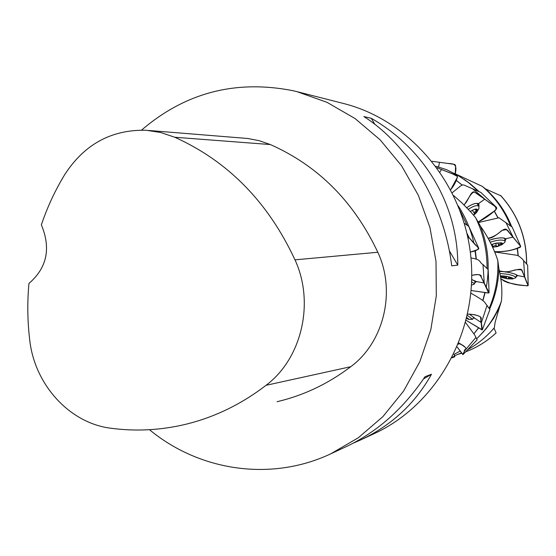 <?xml version="1.0" encoding="UTF-8"?>
<svg xmlns="http://www.w3.org/2000/svg" width="556" height="556" viewBox="0 0 556 556"><rect width="100%" height="100%" fill="white"/><g stroke="black" fill="none" stroke-linecap="round" stroke-linejoin="round"><path stroke-width="0.83" d="M330.73 453.835L346.152 446.67C377.197 431.963 403.475 408.653 424.986 376.725L431.477 374.251C415.172 403.545 391.528 425.458 360.545 439.984L374.181 433.645C436.62 404.942 477.958 331.932 470.967 258.081C464.177 184.217 410.05 120.117 343.372 103.458L296.939 91.65L326.998 102.332L355.055 118.546L380.179 139.876L401.508 165.688L418.293 195.191L429.927 227.432L436.008 261.348L436.307 295.799L430.837 329.632L419.801 361.734L403.614 391.049L382.869 416.652L358.293 437.78L330.73 453.835C271.064 481.955 199.34 471.022 149.474 429.698M141.592 130.09C185.37 92.553 235.904 79.438 293.193 90.746L296.939 91.65M360.545 439.984L353.192 443.188M457.796 265.156L451.694 265.824C444.473 204.761 409.028 145.269 363.867 116.551L371.297 118.31C424.617 148.966 457.852 204.49 457.796 265.156L449.269 250.686M490.086 332.418L494.041 328.214L496.119 332.898C487.098 341.259 476.923 347.57 465.587 351.844C476.916 347.583 487.091 341.28 496.105 332.954M511.645 226.556C505.814 211.85 497.106 199.305 485.513 188.922L500.845 195.781M518.227 255.558L517.441 248.449M467.561 349.766C477.541 344.213 486.312 337.04 493.874 328.242L494.374 327.651L494.041 328.214M460.187 351.072L454.043 354.339L454.62 355.708L461.508 352.845M518.088 255.517L517.233 248.511M510.491 225.715C504.236 210.189 494.847 197.081 482.33 186.406L485.513 188.922M453.682 195.594L462.189 203.135L471.432 212.719L475.644 217.702L480.467 226.16C488.272 237.37 494.041 248.796 497.787 260.444L498.899 268.701C501.63 280.154 502.464 291.01 501.408 301.269C496.953 313.007 490.642 323.509 482.476 332.78L476.673 338.812M501.408 301.269L499.302 307.899L493.464 318.567L486.41 328.401L478.612 336.908M494.305 211.356L497.828 217.653M463.892 179.206L470.015 183.591L478.98 191.472M494.444 211.245L497.967 217.646M435.967 166.265L446.565 169.663L457.894 175.376L468.458 182.549L478.084 191.076M494.374 327.651L495.139 322.167L499.302 307.899M482.33 186.406L454.231 173.326M497.787 260.444C498.523 277.145 495.66 293.102 489.19 308.316M478.445 327.964L473.927 333.725M498.899 268.701C498.426 282.802 495.347 296.223 489.655 308.969M478.521 328.012L473.962 333.739M456.4 180.526L462.105 185.051M456.413 180.498L462.154 185.03M475.644 217.702C483.359 233.652 487.16 250.541 487.042 268.367M484.818 292.852L482.83 300.316M480.467 226.16C488.154 246.065 490.079 266.505 486.243 287.494M485.075 292.887L482.962 300.407M460.194 210.912L467.047 225.09M475.019 250.812L476.082 258.79M458.241 205.894C465.692 217.368 470.932 229.857 473.962 243.354M475.345 250.714L476.311 258.86M452.306 357.306L454.62 356.104L454.043 354.339M148.542 130.458L247.712 138.486L259.207 140.689L270.355 144.553C318.101 165.723 353.922 201.626 377.809 252.257C396.185 291.407 383.953 342.225 350.773 366.696C328.193 383.793 303.632 395.462 277.096 401.689M174.772 137.256C228.023 161.233 268.096 202.099 294.986 259.847C314.884 302.846 301.748 358.627 266.039 385.308C240.811 404.664 213.421 417.806 183.876 424.728C159.496 430.316 135.157 431.484 110.846 428.231C69.5 423.199 34.548 384.523 29.725 340.015C27.459 321.153 27.202 302.29 28.954 283.428C47.01 267.86 51.145 248.33 41.359 224.846C47.35 207.089 55.183 190.27 64.857 174.389C84.588 144.101 111.749 129.395 146.332 130.278L160.781 132.523L174.772 137.256L270.355 144.553M371.297 118.31L374.876 124.391M431.477 374.251L423.457 379.004M471.648 281.913L474.581 283.678L474.212 284.088M468.354 319.262L468.819 319.207L466.825 317.615L468.736 319.38L466.623 318.442L468.354 319.262L467.242 317.914M468.472 319.234L468.395 318.796M467.353 315.328L472.558 319.352L468.791 319.387M473.524 215.144L477.618 210.502L477.451 209.501L475.032 209.153L470.286 211.44M477.562 210.279L475.019 209.494L475.408 209.174M475.602 209.077L474.921 209.181M473.622 215.255L474.546 213.587L472.218 210.251M477.618 210.502L474.824 211.773L474.546 213.587M470.279 211.433C476.638 207.951 478.702 208.347 476.485 212.621L473.629 215.262M468.326 209.313C473.49 205.894 477.02 204.893 478.938 206.304L478.799 208.91M502.436 244.258L501.582 242.902L500.824 242.784L494.465 243.535L491.4 244.64L496.348 243.097L501.922 242.986L502.68 243.57L502.325 244.404L497.752 246.482L502.436 244.258L499.455 244.223L498.544 245.578L497.961 242.861M502.471 244.091L500.511 242.763M492.637 247.26L497.745 246.475L494.923 245.537L492.755 246.593L492.255 244.265M492.637 247.267L497.752 246.482L498.544 245.578M490.19 242.221C497.842 239.74 502.839 239.407 505.189 241.221L504.674 242.437M512.479 278.952L512.611 278.195L511.555 277.659L505.557 276.214L500.435 276.117C502.93 275.046 516.142 278.222 512.41 278.98L507.468 278.82L512.479 278.952L509.824 277.687L508.518 278.389L508.796 276.825M512.569 278.855L511.728 277.729M500.574 276.93L501.512 277.381L502.131 275.929M500.469 276.11L500.907 276.005M502.937 277.263L501.512 277.381L507.468 278.82L505.272 277.09L502.937 277.263L503.166 275.964M500.581 276.944L507.468 278.82L508.518 278.389M499.962 273.524C508.163 273.99 513.535 275.283 516.065 277.402L515.725 277.778M438.621 166.96L439.469 162.303L438.628 166.96M455.607 165.646L454.891 164.555L453.946 164.284L432.13 161.296L446.975 163.325C451.743 164.055 457.935 162.269 455.267 173.729L455.607 165.646M494.68 251.972L517.636 255.392C520.458 257.206 522.452 258.957 523.62 260.646L527.54 265.052M516.218 276.527L517.428 275.505C516.274 274.379 513.105 273.309 507.913 272.294L499.42 270.946C504.633 272.308 509.769 271.981 514.828 269.959C520.096 269.306 522.619 269.799 522.404 271.46L527.331 283.984C529.076 285.52 527.331 285.979 522.105 285.353C514.356 284.88 507.267 282.67 500.845 278.73L504.16 281.072L507.934 282.691L517.963 284.762L527.484 285.847L528.2 285.52L524.669 276.909L517.428 275.505L524.669 276.909L521.848 270.452C522.369 267.207 511.555 271.557 505.439 272.079M502.777 271.592L499.538 271.467L502.812 271.599M506.794 272.106C513.271 273.288 516.851 274.525 517.532 275.818L516.218 276.52M524.669 276.909L523.62 260.646M478.473 222.504L498.982 217.785L511.986 226.945M505.112 240.859L505.689 238.726C503.388 237.44 499.01 237.586 492.546 239.163L489.176 240.289C497.648 237.544 503.243 237.162 505.967 239.143L505.105 240.845M505.689 238.726L513.091 237.099L505.689 238.726M520.27 247.246L520.736 246.412L506.662 229.635C503.472 226.473 495.465 238.552 488.092 238.295C493.179 237.037 497.613 234.521 501.401 230.761C505.341 229.26 507.704 229.503 508.476 231.491L520.75 246.44C514.314 250.124 505.585 251.868 494.555 251.673C503.938 252.049 512.507 250.575 520.27 247.246M513.091 237.099L505.863 222.442M439.998 171.915L441.492 169.524L440.005 171.915M457.525 176.982L456.775 175.453L437.092 167.794L452.236 173.764L457.477 176.405C456.552 180.832 454.301 185.252 450.707 189.686L457.525 176.982M452.257 192.696L460.444 186.051L462.55 184.898L463.982 185.03L480.676 192.376M479.043 206.457L478.452 203.684C475.846 202.759 471.947 204.087 466.748 207.659C472.524 203.767 476.555 202.558 478.848 204.038L479.029 206.443M478.452 203.684L484.804 199.111L478.452 203.684M496.619 208.771L496.598 207.492L474.059 191.792L472.53 192.202L470.842 194.1L466.505 201.981L464.051 204.935C468.284 199.541 472.176 189.784 475.526 192.661L487.327 200.959C490.587 204.399 497.578 205.699 495.577 210.21L478.209 222.032C485.513 218.299 491.65 213.879 496.619 208.771M484.804 199.111L472.44 188.602M454.62 356.104L454.627 355.708M465.574 322.57L474.713 334.983L477.097 339.716M460.257 344.324L459.617 343.379M462.307 353.894L462.912 354.665L464.628 350.864C464.323 348.362 468.472 350.002 463.447 345.693L458.797 342.969C471.523 350.76 463.44 348.139 464.406 351.267L462.842 354.367L457.129 346.979L462.307 353.894M464.628 350.864L475.95 337.381M470.89 293.186C477.806 297.057 482.254 299.892 484.234 301.7L489.829 309.317M474.685 318.324L473.371 318.018L474.65 318.164L469.577 314.279M474.65 318.164L481.378 322.661L474.65 318.164M481.392 322.64L481.385 322.661C478.911 319.269 486.055 317.42 473.955 314.599L467.617 314.112C474.65 314.043 482.142 316.885 480.62 317.587L481.899 329.826L466.164 320.312L482.295 329.889L481.385 322.661L487.042 305.39M470.96 257.991C482.128 259.534 478.89 262.508 483.004 264.545L488.05 269.493M474.755 282.65L476.061 281.482L471.717 279.494L476.228 281.871L474.755 282.643M476.061 281.482L484.227 283.011L476.061 281.482M484.227 282.99L481.239 277.096C481.823 274.567 478.66 274.004 471.766 275.401C480.12 273.281 480.259 275.63 481.371 277.312L488.654 292.991L471.134 290.517L488.342 293.04L489.078 292.692L484.227 283.011L483.004 264.545M464.316 223.303L468.659 226.327M467.992 238.093L469.201 237.829L467.992 238.093M478.368 249.352L478.82 248.414L467.533 235.918L475.255 244.828C478.382 247.587 481.725 249.637 470.313 252.139L478.368 249.352M469.201 237.829L466.943 233.318M458.478 354.186L461.765 353.185L458.478 354.186M526.567 263.829C526.588 237.468 517.886 214.651 500.456 195.358M294.986 259.847L377.809 252.257M266.039 385.308L350.773 366.696M476.506 211.12L475.54 209.744M496.341 246.169L495.716 243.236M501.206 244.313L500.942 243.083M506.321 278.076L506.62 276.381M511.36 278.466L511.506 277.639M494.27 327.838L493.874 328.242M526.657 263.926C526.72 237.627 518.06 214.825 500.685 195.524M483.81 331.466L482.476 332.78M470.015 183.591L468.458 182.549M457.352 181.193L456.921 180.915M471.502 285.186L474.282 284.053M474.581 283.678L475.074 280.801M472.558 319.352L473.795 317.33M458.269 344.268L459.527 343.337M476.485 212.621L479.015 208.403M478.938 206.304L476.874 203.35M501.741 244.862L504.834 242.263M505.189 241.221L504.535 238.19M512.41 278.98L515.773 277.75M516.065 277.402L516.517 274.831M528.2 285.52L527.644 265.066M520.736 246.405L512.09 226.911M456.775 175.446L442.84 170.053M438.385 168.301L437.079 167.773M455.225 174.911L453.759 174.355M496.591 207.492L480.766 192.313M480.141 195.754L475.727 192.786M452.035 357.835L454.877 356.688M462.912 354.665L477.166 339.799M482.295 329.889L489.933 309.379M489.078 292.692L488.175 269.5M478.82 248.414L468.784 226.299"/></g></svg>
